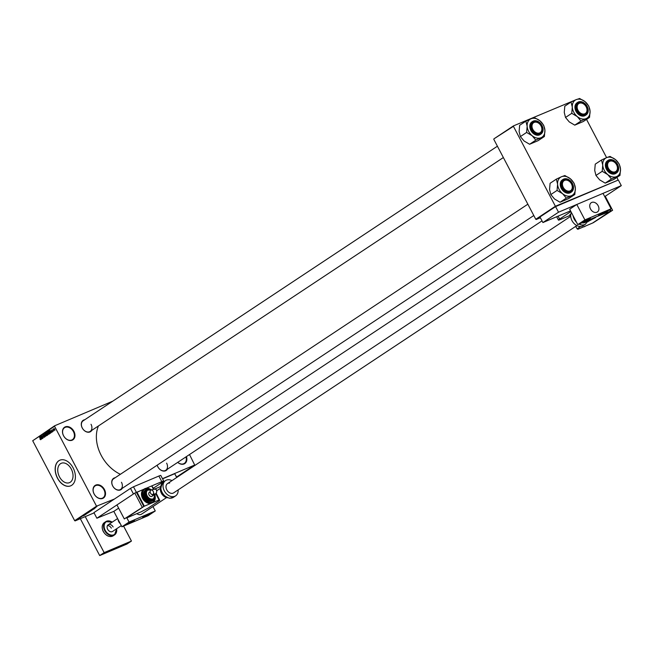 <?xml version="1.0" encoding="UTF-8"?>
<svg xmlns="http://www.w3.org/2000/svg" width="654" height="654" viewBox="0 0 654 654"><rect width="100%" height="100%" fill="white"/><g stroke="black" fill="none" stroke-linecap="round" stroke-linejoin="round"><path stroke-width="0.98" d="M94.086 493.925A7.554 5.592 -123.5 0 1 95.778 485.072A7.554 5.592 -123.5 0 1 104.46 489.535A7.554 5.592 -123.5 0 1 102.776 498.389A7.554 5.592 -123.5 0 1 94.086 493.925M103.97 489.797A7.161 5.297 56.5 0 0 95.1 485.914A7.161 5.297 56.5 0 0 94.143 493.958A7.161 5.297 56.5 0 0 103.005 497.841A7.161 5.297 56.5 0 0 103.97 489.797M63.536 435.728A7.554 5.592 -123.5 0 1 65.228 426.874A7.554 5.592 -123.5 0 1 73.91 431.338A7.554 5.592 -123.5 0 1 72.218 440.191A7.554 5.592 -123.5 0 1 63.536 435.728M73.412 431.599A7.161 5.297 56.5 0 0 64.542 427.716A7.161 5.297 56.5 0 0 63.585 435.76A7.161 5.297 56.5 0 0 72.455 439.651A7.161 5.297 56.5 0 0 73.412 431.599M59.489 476.88A10.513 7.006 67 0 1 61.288 463.285A10.513 7.006 67 0 1 71.286 469.057A10.513 7.006 67 0 1 69.487 482.652A10.513 7.006 67 0 1 59.489 476.88M73.085 467.839A13.914 9.279 -113 0 0 59.849 460.203A13.914 9.279 -113 0 0 57.47 478.188A13.914 9.279 -113 0 0 70.706 485.832A13.914 9.279 -113 0 0 73.085 467.839M59.906 460.179A13.914 9.279 -113 0 0 57.585 478.139A13.914 9.279 -113 0 0 70.763 485.808M167.391 469.204A6.761 5.003 -123.5 0 1 157.827 466.801A6.761 5.003 -123.5 0 1 157.173 465.174M157.213 465.149A6.36 4.709 56.5 0 0 157.876 466.833A6.36 4.709 56.5 0 0 165.756 470.291A6.36 4.709 56.5 0 0 166.615 463.138M122.241 488.325A6.761 5.003 -123.5 0 1 112.676 485.922A6.761 5.003 -123.5 0 1 115.21 477.722M527.852 204.195L113.583 478.802A6.36 4.709 56.5 0 0 112.725 485.955A6.36 4.709 56.5 0 0 120.614 489.413A6.36 4.709 56.5 0 0 121.464 482.26M91.797 430.34A6.761 5.003 -123.5 0 1 82.232 427.937A6.761 5.003 -123.5 0 1 84.767 419.737M497.408 146.21L83.14 420.816A6.36 4.709 56.5 0 0 82.281 427.969A6.36 4.709 56.5 0 0 90.17 431.427A6.36 4.709 56.5 0 0 91.02 424.274M120.377 474.297A34.196 25.302 -123.5 0 1 101.198 455.348A34.196 25.302 -123.5 0 1 98.435 425.95M95.754 507.643L94.944 508.019L95.754 507.643M93.154 509.401L94.487 508.657L93.13 509.36M91.642 510.414L90.195 511.281L91.805 510.365M90.178 511.248L89.737 511.338M89.312 511.959L87.857 512.826L89.475 511.91M87.849 512.793L87.399 512.883M96.98 506.417L75.12 520.903L74.662 520.666L96.522 506.18L114.45 499.018M162.478 478.679L194.696 465.027L189.521 454.538M75.12 520.903L94.07 512.883M176.629 477.003L194.696 465.027M83.581 515.744L84.914 515L83.565 515.704M83.696 515.442L85.968 514.297L83.679 515.426M87.047 513.521L85.151 514.379L87.088 513.447M86.786 513.3L88.249 512.785L86.786 513.3M90.448 511.264L88.176 512.376L90.481 511.199M88.519 512.156L89.737 511.559M96.522 506.18L54.552 426.253L32.7 440.739L54.642 425.787L112.815 401.147M50.824 432.973L49.974 430.234L51.715 432.392L51.053 431.836L50.562 432.163L50.824 432.973M47.717 431.714L48.797 432.67L48.911 434.289L47.717 433.422L47.652 431.738M45.379 433.259L46.467 434.215L46.581 435.834L45.388 434.967L45.314 433.283M44.349 437.313L43.45 436.79L44.21 437.011L44.284 436.406L42.951 435.752L43.001 434.812L43.818 435.262L43.156 435.09L43.278 435.883L44.423 436.308L44.276 437.346M43.573 436.668L44.57 436.864M43.695 435.384L43.156 435.09M41.259 439.316L40.401 436.578L42.142 438.728L41.488 438.18L40.998 438.507L41.259 439.316M74.662 520.666L32.7 440.739M40.793 439.537L39.951 439.194L40.573 439.177L39.534 437.15L40.662 439.758M40.074 439.071L40.499 439.48M42.445 438.532L41.014 436.169L42.796 437.64L41.905 435.58L43.197 438.033L41.415 436.57L42.445 438.532M45.478 436.52L43.63 434.436L45.249 436.292L44.627 433.774L45.478 436.52M47.75 435.016L47.309 435.302L46.025 432.85L46.467 432.556L47.807 434.003L47.75 435.016M46.63 432.49L47.178 432.915M50.056 433.488L49.647 433.757L48.355 431.305L48.756 431.043L49.941 431.885L50.056 433.488M52.598 431.844L51.576 430.716L51.625 429.997L52.222 430.291L51.699 430.585L52.639 431.035L52.598 431.844L52.116 431.427M51.74 429.948L52.222 430.291M53.702 431.068L52.917 429.147L53.702 431.068M54.879 430.332L54.004 429.67L53.914 428.484L54.781 429.122L54.83 430.357M539.991 217.005L536.223 219.499L535.765 219.27L555.393 206.255L513.423 126.328L493.893 138.869L513.513 125.862L576.1 99.678M555.393 206.255L618.079 180.136L616.967 177.373M606.601 157.639L586.524 119.388M536.223 219.499L540.376 217.741M535.765 219.27L493.803 139.335M513.513 125.862L513.423 126.328M186.439 456.582A7.554 5.592 -123.5 0 1 184.796 463.572A7.554 5.592 -123.5 0 1 177.708 462.37M54.642 425.787L54.552 426.253M177.749 462.345A7.161 5.297 56.5 0 0 184.354 463.392A7.161 5.297 56.5 0 0 185.957 456.901M40.646 437.387L40.891 438.188L41.284 437.927L40.646 437.387M41.496 437.927L40.891 438.188M45.412 433.602L45.535 434.877L46.426 435.548L46.32 434.305L45.412 433.602L46.148 433.708M46.794 435.392L47.472 435.106M46.81 432.515L46.025 432.85M46.32 433.046L46.704 433.774L47.104 433.479L46.32 433.046M47.301 433.52L46.704 433.774M47.211 432.989L46.565 432.883M46.851 434.06L47.301 434.926L47.734 434.599L46.851 434.06M47.979 434.64L47.301 434.926M47.824 434.035L47.129 433.88M47.742 432.057L47.865 433.332L48.756 434.003L48.649 432.752L47.742 432.057L48.478 432.163M49.124 433.847L49.802 433.561M49.156 430.961L48.355 431.305M48.649 431.501L49.639 433.381L49.802 431.975L49.124 431.248L48.649 431.501M50.293 433.095L49.639 433.381M49.402 431.125L48.895 431.329M50.301 433.038L49.892 433.21M50.219 431.043L50.464 431.844L50.857 431.583L50.219 431.043M51.061 431.591L50.464 431.844M54.037 428.738L54.748 430.07L54.037 428.738L54.805 429.171M54.143 429.572L54.748 430.07M82.984 515.957L83.802 515.548L82.984 515.957M87.611 512.761L89.14 512.156L88.004 512.728M89.361 511.681L88.543 512.188M89.336 511.853L90.432 511.281L89.312 511.812M89.941 511.215L91.47 510.611L90.334 511.183M90.873 510.643L92.672 509.736L90.849 510.602M92.557 509.613L93.375 509.204L92.557 509.613M608.416 168.25A5.968 4.415 56.5 0 0 615.275 171.773A5.968 4.415 56.5 0 0 616.608 164.783A5.968 4.415 56.5 0 0 609.757 161.26A5.968 4.415 56.5 0 0 608.416 168.25M616.657 164.816A6.36 4.709 -123.5 0 1 615.806 171.969A6.36 4.709 -123.5 0 1 607.926 168.511A6.36 4.709 -123.5 0 1 608.776 161.358A6.36 4.709 -123.5 0 1 616.657 164.816A6.36 4.709 56.5 0 0 608.776 161.358A6.36 4.709 56.5 0 0 607.926 168.511A6.36 4.709 56.5 0 0 615.806 171.969A6.36 4.709 56.5 0 0 616.657 164.816M607.713 174.561A10.758 7.962 -123.5 0 1 604.239 170.236A10.758 7.962 -123.5 0 1 602.735 165.078L602.203 171.307L607.713 174.561L611.449 178.992L619.976 175.378L620.507 169.141L619.256 164.089L615.528 159.658L610.01 156.412L606.642 157.622L601.484 160.017L602.735 165.078A10.758 7.962 -123.5 0 1 606.642 157.622A10.758 7.962 -123.5 0 1 615.528 159.658A10.758 7.962 -123.5 0 1 620.507 169.141A10.758 7.962 -123.5 0 1 616.599 176.588A10.758 7.962 56.5 0 1 607.713 174.561M607.877 168.479A6.761 5.003 -123.5 0 1 609.389 160.557A6.761 5.003 -123.5 0 1 617.155 164.555A6.761 5.003 -123.5 0 1 615.643 172.476A6.761 5.003 -123.5 0 1 607.877 168.479M617.564 164.407A7.554 5.592 -123.5 0 1 616.559 172.901C618.954 170.923 619.305 168.078 617.613 164.367C614.858 160.075 611.727 158.726 608.204 160.304L607.452 160.81A7.554 5.592 56.5 0 0 606.438 169.304A7.554 5.592 56.5 0 0 615.798 173.408L616.559 172.901A7.554 5.592 -123.5 0 1 607.19 168.797A7.554 5.592 -123.5 0 1 608.204 160.304A7.554 5.592 -123.5 0 1 617.556 164.383A7.317 5.412 56.5 0 0 609.127 160.067A7.317 5.412 56.5 0 0 607.492 168.642A7.317 5.412 56.5 0 0 615.904 172.967A7.317 5.412 56.5 0 0 617.539 164.391M619.976 175.378L613.73 179.515L605.203 183.128L599.685 179.883L595.957 175.452L602.203 171.307M605.203 183.128L611.449 178.992M595.957 175.452L594.707 170.4L595.246 164.162L601.484 160.017M563.274 187.371A5.968 4.415 56.5 0 0 570.125 190.894A5.968 4.415 56.5 0 0 571.457 183.905A5.968 4.415 56.5 0 0 564.606 180.381A5.968 4.415 56.5 0 0 563.274 187.371M571.514 183.938A6.36 4.709 -123.5 0 1 570.656 191.091A6.36 4.709 -123.5 0 1 562.775 187.633A6.36 4.709 -123.5 0 1 563.625 180.479A6.36 4.709 -123.5 0 1 571.514 183.938A6.36 4.709 56.5 0 0 563.625 180.479A6.36 4.709 56.5 0 0 562.775 187.633A6.36 4.709 56.5 0 0 570.656 191.091A6.36 4.709 56.5 0 0 571.514 183.938M562.571 193.682A10.758 7.962 -123.5 0 1 559.088 189.358A10.758 7.962 -123.5 0 1 557.592 184.199L557.053 190.428L562.571 193.682L566.299 198.113L574.825 194.5L575.356 188.262L574.106 183.21L570.378 178.779L564.868 175.534L561.492 176.743L556.341 179.139L557.592 184.199A10.758 7.962 -123.5 0 1 561.492 176.743A10.758 7.962 -123.5 0 1 570.378 178.779A10.758 7.962 -123.5 0 1 575.356 188.262A10.758 7.962 -123.5 0 1 571.457 195.718A10.758 7.962 56.5 0 1 562.571 193.682M562.726 187.6A6.761 5.003 -123.5 0 1 564.239 179.678A6.761 5.003 -123.5 0 1 572.005 183.676A6.761 5.003 -123.5 0 1 570.492 191.597A6.761 5.003 -123.5 0 1 562.726 187.6M572.422 183.529A7.554 5.592 -123.5 0 1 571.408 192.023C573.803 190.044 574.155 187.199 572.463 183.488C569.716 179.196 566.577 177.847 563.061 179.433L562.301 179.932A7.554 5.592 56.5 0 0 561.287 188.426A7.554 5.592 56.5 0 0 570.648 192.529L571.408 192.023A7.554 5.592 -123.5 0 1 562.048 187.927A7.554 5.592 -123.5 0 1 563.061 179.433A7.554 5.592 -123.5 0 1 572.405 183.504M574.825 194.5L568.579 198.636L560.053 202.25L554.543 199.004L550.807 194.573L557.053 190.428M560.053 202.25L566.299 198.113M550.807 194.573L549.556 189.521L550.096 183.284L556.341 179.139M586.164 106.798A5.968 4.415 56.5 0 0 579.313 103.275A5.968 4.415 56.5 0 0 577.981 110.264A5.968 4.415 56.5 0 0 584.831 113.788A5.968 4.415 56.5 0 0 586.164 106.798M577.482 110.526A6.36 4.709 -123.5 0 1 578.332 103.373A6.36 4.709 -123.5 0 1 586.213 106.831A6.36 4.709 -123.5 0 1 585.363 113.984A6.36 4.709 -123.5 0 1 577.482 110.526A6.36 4.709 56.5 0 0 585.363 113.984A6.36 4.709 56.5 0 0 586.213 106.831A6.36 4.709 56.5 0 0 578.332 103.373A6.36 4.709 56.5 0 0 577.482 110.526M589.532 117.393L583.286 121.53L574.76 125.143L569.242 121.897L565.514 117.467L564.263 112.414L564.803 106.177L571.04 102.032L572.291 107.093L571.76 113.322L577.278 116.575L580.891 120.916L589.532 117.393L590.063 111.155L588.813 106.103L585.085 101.672A10.758 7.962 -123.5 0 1 588.567 105.997A10.758 7.962 -123.5 0 1 590.063 111.155A10.758 7.962 -123.5 0 1 586.156 118.611A10.758 7.962 -123.5 0 1 577.278 116.575A10.758 7.962 -123.5 0 1 572.291 107.093A10.758 7.962 -123.5 0 1 576.199 99.637L571.04 102.032M586.712 106.569A6.761 5.003 -123.5 0 1 585.199 114.491A6.761 5.003 -123.5 0 1 577.433 110.493A6.761 5.003 -123.5 0 1 578.945 102.572A6.761 5.003 -123.5 0 1 586.712 106.569M587.12 106.422A7.554 5.592 -123.5 0 1 586.115 114.916C588.51 112.938 588.862 110.093 587.169 106.381C584.423 102.089 581.283 100.741 577.76 102.326L577.008 102.825A7.554 5.592 56.5 0 0 575.994 111.319A7.554 5.592 56.5 0 0 585.355 115.423L586.115 114.916A7.554 5.592 -123.5 0 1 576.754 110.82A7.554 5.592 -123.5 0 1 577.76 102.326A7.554 5.592 -123.5 0 1 587.112 106.398M579.681 98.517L576.199 99.637A10.758 7.962 56.5 0 1 585.085 101.672L579.681 98.517A12.352 9.131 56.5 0 0 579.469 98.468M574.76 125.143L581.005 121.006M565.514 117.467L571.76 113.322M541.021 125.92A5.968 4.415 56.5 0 0 534.163 122.396A5.968 4.415 56.5 0 0 532.83 129.386A5.968 4.415 56.5 0 0 539.681 132.909A5.968 4.415 56.5 0 0 541.021 125.92M532.331 129.647A6.36 4.709 -123.5 0 1 533.182 122.494A6.36 4.709 -123.5 0 1 541.071 125.952A6.36 4.709 -123.5 0 1 540.212 133.105A6.36 4.709 -123.5 0 1 532.331 129.647A6.36 4.709 56.5 0 0 540.212 133.105A6.36 4.709 56.5 0 0 541.071 125.952A6.36 4.709 56.5 0 0 533.182 122.494A6.36 4.709 56.5 0 0 532.331 129.647M544.381 136.514L538.136 140.651L529.609 144.264L524.099 141.019L520.371 136.588L519.121 131.536L519.652 125.298L525.898 121.153L527.149 126.214L526.609 132.443L532.127 135.697L535.74 140.038L544.381 136.514L544.913 130.277L543.67 125.225L539.934 120.794A10.758 7.962 -123.5 0 1 543.417 125.118A10.758 7.962 -123.5 0 1 544.913 130.277A10.758 7.962 -123.5 0 1 541.013 137.732A10.758 7.962 -123.5 0 1 532.127 135.697A10.758 7.962 -123.5 0 1 527.149 126.214A10.758 7.962 -123.5 0 1 531.048 118.758L525.898 121.153M541.561 125.691A6.761 5.003 -123.5 0 1 540.049 133.612A6.761 5.003 -123.5 0 1 532.282 129.615A6.761 5.003 -123.5 0 1 533.795 121.693A6.761 5.003 -123.5 0 1 541.561 125.691M531.857 121.946A7.554 5.592 56.5 0 0 530.844 130.44A7.554 5.592 56.5 0 0 540.204 134.544L540.964 134.037A7.554 5.592 -123.5 0 1 531.604 129.942A7.554 5.592 -123.5 0 1 532.618 121.448A7.554 5.592 -123.5 0 1 541.962 125.519A7.317 5.412 56.5 0 0 533.533 121.203A7.317 5.412 56.5 0 0 531.898 129.778A7.317 5.412 56.5 0 0 540.31 134.103A7.317 5.412 56.5 0 0 541.945 125.527A7.554 5.592 -123.5 0 1 540.964 134.037C543.36 132.059 543.711 129.214 542.027 125.503C539.272 121.211 536.133 119.862 532.618 121.448L531.857 121.946M534.531 117.638L531.048 118.758A10.758 7.962 56.5 0 1 539.934 120.794L534.531 117.638A12.352 9.131 56.5 0 0 534.318 117.589M529.609 144.264L535.855 140.128M520.371 136.588L526.609 132.443M151.017 513.619A5.371 0.499 152.3 0 0 152.08 512.687A5.371 0.499 152.3 0 0 148.818 513.872A5.371 0.499 152.3 0 0 143.643 516.742A5.371 0.499 152.3 0 0 142.572 517.674A5.371 0.499 152.3 0 0 145.842 516.48A5.371 0.499 152.3 0 0 151.017 513.619M133.547 521.017A5.371 0.499 152.3 0 0 134.61 520.085A5.371 0.499 152.3 0 0 131.348 521.271A5.371 0.499 152.3 0 0 126.173 524.14A5.371 0.499 152.3 0 0 125.102 525.072A5.371 0.499 152.3 0 0 128.372 523.879A5.371 0.499 152.3 0 0 133.547 521.017M152.962 506.58L155.268 510.962L148.131 515.695L121.922 526.789L113.821 511.371L118.652 508.166M155.268 510.962L129.059 522.064L121.922 526.789M129.059 522.064L126.86 517.862M166.484 497.62L141.558 514.142A5.567 4.12 -123.5 0 1 136.825 513.643M85.249 516.611L104.15 552.622L131.446 541.062L123.59 526.086M80.328 518.696L99.694 555.573L126.99 544.014L131.446 541.062M104.15 552.622L99.694 555.573M576.869 225.589L173.67 492.854A5.567 4.12 -123.5 0 1 171.52 493.369A5.567 4.12 -123.5 0 1 166.476 489.2A5.567 4.12 -123.5 0 1 167.522 483.576A5.567 4.12 -123.5 0 1 169.672 483.061M178.141 489.887A9.148 6.769 -123.5 0 1 175.648 495.838A9.148 6.769 -123.5 0 1 172.108 496.68A9.148 6.769 -123.5 0 1 163.827 489.83A9.148 6.769 -123.5 0 1 165.544 480.592A9.148 6.769 -123.5 0 1 169.084 479.75A9.148 6.769 -123.5 0 1 171.994 480.608M570.917 211.577L559.628 219.057A5.968 0.548 152.3 0 0 558.442 220.096A5.968 0.548 152.3 0 0 560.38 219.54L570.043 215.452M610.149 209.435L610.967 210.989L612.602 210.294L605.244 196.274L621.3 185.63L618.357 180.022L555.573 206.607L539.959 216.956L542.91 222.564L570.476 210.89A5.968 0.548 -27.7 0 1 570.541 210.866M621.3 185.63L558.516 212.215L555.573 206.607M558.516 212.215L542.91 222.564M153.494 488.146L162.56 482.137A5.968 0.548 152.3 0 0 163.745 481.099A5.968 0.548 152.3 0 0 161.808 481.646L146.194 488.268L151.712 485.93L153.428 489.208M161.808 481.646L158.865 476.038L133.481 486.789L136.424 492.405L143.962 489.208L136.473 492.495M96.874 518.23L93.931 512.613L130.506 488.375L133.449 493.983L96.874 518.23L113.821 511.371M176.686 477.494L174.7 473.709L176.833 477.404M160.614 486.535L154.458 489.143M174.7 473.709L162.568 478.851M130.506 488.375L133.481 486.789M158.865 476.038A5.968 0.548 -27.7 0 1 160.802 475.483L163.745 481.099M153.208 491.383A2.387 1.594 67 0 1 152.799 494.465A2.387 1.594 67 0 1 150.526 493.157A2.387 1.594 67 0 1 150.935 490.075A2.387 1.594 67 0 1 153.208 491.383M152.202 496.124A2.387 1.766 -123.5 0 1 152.014 496.272A2.387 1.766 -123.5 0 1 151.802 496.386A2.387 1.766 -123.5 0 1 149.137 495.119A2.387 1.766 -123.5 0 1 149.382 492.299A2.387 1.766 -123.5 0 1 149.594 492.184M151.532 489.83L146.733 490.238A5.567 4.12 56.5 0 0 145.981 496.492A5.567 4.12 56.5 0 0 152.881 499.517L153.551 499.076A5.567 4.12 -123.5 0 1 146.651 496.051A5.567 4.12 -123.5 0 1 147.395 489.797A5.567 4.12 -123.5 0 1 151.442 489.862M149.423 489.241L145.401 490.165A6.36 4.709 56.5 0 0 144.55 497.318A6.36 4.709 56.5 0 0 152.431 500.776L153.101 500.326A6.36 4.709 -123.5 0 1 145.213 496.876A6.36 4.709 -123.5 0 1 146.071 489.723A6.36 4.709 -123.5 0 1 149.202 489.241M151.074 489.609L144.297 488.988L143.627 489.429A7.954 5.886 56.5 0 0 142.564 498.373A7.954 5.886 56.5 0 0 151.703 503.073A7.954 5.886 56.5 0 0 152.415 502.689L153.085 502.247A7.954 5.886 -123.5 0 1 143.234 497.931A7.954 5.886 -123.5 0 1 144.297 488.988A7.954 5.886 -123.5 0 1 150.731 489.478M126.492 518.017L141.231 511.78L148.172 508.093L159.772 500.4L159.069 499.95L144.33 506.196L126.443 517.919M159.069 499.95L155.758 493.639M144.33 506.196L136.972 492.168M143.651 506.171L136.629 492.797M159.772 500.4L156.175 493.173M154.05 489.127L151.712 485.93M124.309 518.941L143.79 506.425L136.424 492.405L134.789 493.091L116.943 504.921L124.309 518.941L143.79 506.425M142.147 507.12L134.789 493.091M595.246 212.493A5.567 4.12 56.5 0 0 597.404 211.978A5.567 4.12 56.5 0 0 598.443 206.353A5.567 4.12 56.5 0 0 593.407 202.184A5.567 4.12 56.5 0 0 591.249 202.699A5.567 4.12 56.5 0 0 590.21 208.315A5.567 4.12 56.5 0 0 595.246 212.493M117.982 519.292A5.567 4.12 56.5 0 0 120.303 523.715M107.444 525.636A3.973 2.943 -123.5 0 1 111.327 528.154M121.325 525.644L112.578 531.44A3.973 2.943 -123.5 0 1 107.648 529.282A3.973 2.943 -123.5 0 1 108.18 524.81A3.973 2.943 -123.5 0 1 113.109 526.969M606.863 211.455A5.371 0.499 152.3 0 0 607.926 210.523A5.371 0.499 152.3 0 0 604.664 211.708A5.371 0.499 152.3 0 0 599.489 214.577A5.371 0.499 152.3 0 0 598.418 215.509A5.371 0.499 152.3 0 0 601.688 214.316A5.371 0.499 152.3 0 0 606.863 211.455M589.393 218.853A5.371 0.499 152.3 0 0 590.456 217.921A5.371 0.499 152.3 0 0 587.194 219.106A5.371 0.499 152.3 0 0 582.019 221.976A5.371 0.499 152.3 0 0 580.948 222.908A5.371 0.499 152.3 0 0 584.218 221.714A5.371 0.499 152.3 0 0 589.393 218.853M590.505 208.953A5.567 4.12 -123.5 0 1 591.249 202.699A5.567 4.12 -123.5 0 1 598.148 205.716A5.567 4.12 -123.5 0 1 597.404 211.978A5.567 4.12 -123.5 0 1 590.505 208.953M603.013 193.371L611.114 208.798L603.977 213.531L577.768 224.624L569.667 209.206L576.803 204.473L603.013 193.371M611.114 208.798L584.905 219.899L577.768 224.624M584.905 219.899L576.803 204.473M582.469 222.638A7.276 5.379 56.5 0 0 585.412 221.976L586.524 221.24A7.276 5.379 -123.5 0 1 584.145 221.927M571.392 212.476A9.148 6.769 56.5 0 0 571.988 220.643A9.148 6.769 56.5 0 0 583.319 225.605L585.551 224.126A9.148 6.769 -123.5 0 1 579.052 224.085M580.736 226.456L577.139 228.835L577.842 229.292L592.581 223.047L610.419 211.217L609.659 209.762M577.139 228.835L575.659 226.39M575.741 226.537L577.049 225.671M570.476 216.466L569.781 214.814L570.844 214.103M610.419 211.217L595.5 217.12M587.905 221.044L588.739 221.15L587.496 221.976M595.68 217.463L588.739 221.15M609.929 209.582L610.264 210.915M605.244 196.274L604.664 196.519M610.967 210.989L593.072 222.72M612.602 210.294L593.129 222.818M44.161 435.973L43.687 436.177M562.342 187.763A7.317 5.412 56.5 0 0 570.754 192.088A7.317 5.412 56.5 0 0 572.389 183.512A7.317 5.412 56.5 0 0 563.977 179.188A7.317 5.412 56.5 0 0 562.342 187.763M587.096 106.406A7.317 5.412 56.5 0 0 578.684 102.081A7.317 5.412 56.5 0 0 577.049 110.657A7.317 5.412 56.5 0 0 585.461 114.981A7.317 5.412 56.5 0 0 587.096 106.406M169.877 498.16A9.148 6.769 56.5 0 0 173.416 497.318L169.484 498.274C160.737 494.906 158.677 489.503 163.312 482.072A9.148 6.769 56.5 0 0 161.603 491.309A9.148 6.769 56.5 0 0 169.877 498.16M160.524 487.639A7.276 5.379 56.5 0 0 167.203 497.719M558.091 216.131L559.628 219.057M152.014 496.272L154.14 494.874A2.387 1.766 -123.5 0 1 153.919 494.988A2.387 1.766 -123.5 0 1 151.859 494.449M155.137 496.133A7.954 5.886 -123.5 0 1 153.085 502.247L155.153 495.765M150.453 489.396A7.554 5.592 56.5 0 0 143.798 490.026A7.554 5.592 56.5 0 0 143.725 497.669A7.554 5.592 56.5 0 0 151.156 502.452A7.554 5.592 56.5 0 0 155.104 496.411M154.761 497.629A6.36 4.709 -123.5 0 1 153.101 500.326L154.851 497.424M148.442 489.339A5.968 4.415 56.5 0 0 145.711 496.615A5.968 4.415 56.5 0 0 150.306 500.335A5.968 4.415 56.5 0 0 154.377 498.291M154.892 494.35A5.567 4.12 -123.5 0 1 153.551 499.076L154.965 494.293M151.327 489.911A5.167 3.826 56.5 0 0 147.076 490.721A5.167 3.826 56.5 0 0 147.15 495.789A5.167 3.826 56.5 0 0 152.456 499.035A5.167 3.826 56.5 0 0 154.843 494.383M103.357 531.473A7.954 5.886 56.5 0 0 113.216 535.789C109.471 537.465 106.161 536.051 103.283 531.547C101.501 527.655 101.877 524.647 104.427 522.538A7.954 5.886 56.5 0 0 103.357 531.473M112.145 522.186A7.554 5.592 56.5 0 0 105.335 522.603A7.554 5.592 56.5 0 0 105.196 530.329A7.554 5.592 56.5 0 0 112.725 535.103A7.554 5.592 56.5 0 0 116.535 528.816M116.6 528.775A7.954 5.886 -123.5 0 1 114.548 534.907A7.954 5.886 -123.5 0 1 104.697 530.59A7.954 5.886 -123.5 0 1 105.76 521.647A7.954 5.886 -123.5 0 1 112.21 522.145M576.517 222.237A9.148 6.769 -123.5 0 1 574.22 219.164A9.148 6.769 -123.5 0 1 573.035 215.616M582.035 222.818A7.554 5.592 56.5 0 0 586.671 221.134M587.267 220.602A7.276 5.379 -123.5 0 1 586.524 221.24L587.276 220.602M583.425 226.922A7.954 5.886 56.5 0 0 585.256 226.227L583.36 226.954M44.161 437.044L45.257 436.578M43.213 435.065L44.3 434.599M45.461 433.577L46.548 433.111M47.227 433.823L48.322 433.365M47.791 432.032L48.878 431.566M49.001 431.272L50.096 430.806M165.756 470.291L542.019 220.88M533.795 215.526L120.614 489.413M90.17 431.427L503.359 157.54M173.416 497.318L175.648 495.838M163.312 482.072L165.544 480.592M167.359 497.776L161.783 494.056L160.524 487.475M558.442 220.096L556.677 216.736M154.14 494.874C156.453 493.394 157.222 491.922 156.437 490.459C156.649 488.947 154.81 488.816 150.935 490.075M152.799 494.465L154.385 493.884L153.453 493.762M149.382 492.299L150.142 491.792M570.721 216.302L167.522 483.576M160.328 488.342L156.592 490.819M108.18 524.81L117.606 518.565M113.216 535.789L114.548 534.907L116.682 528.726M104.427 522.538L105.76 521.647L112.284 522.096M585.551 224.126L588.142 220.234"/></g></svg>
